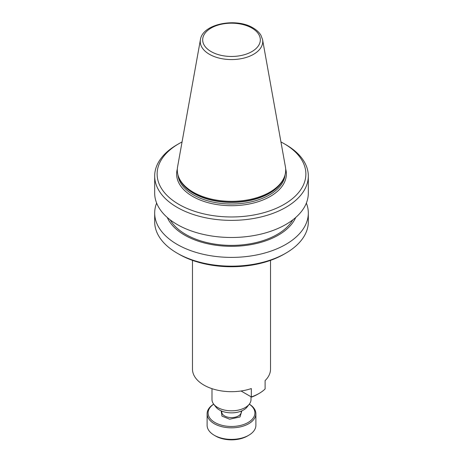 <?xml version="1.0" encoding="UTF-8"?>
<svg xmlns="http://www.w3.org/2000/svg" width="463" height="463" viewBox="0 0 463 463"><rect width="100%" height="100%" fill="white"/><g stroke="black" fill="none" stroke-linecap="round" stroke-linejoin="round"><path stroke-width="0.69" d="M241.842 410.843L240.013 416.96L229.631 419.2L221.985 416.115L221.158 410.843M262.579 39.668L285.411 166.819A54.2 31.293 180 0 1 283.871 178.099A54.2 31.293 180 0 1 245.569 200.265A54.2 31.293 180 0 1 193.175 192.168A54.2 31.293 180 0 1 179.129 178.099A54.2 31.293 180 0 1 177.589 166.819L200.421 39.668A31.241 18.04 180 0 0 209.409 54.287A31.241 18.04 180 0 0 244.933 57.817A31.241 18.04 180 0 0 262.579 39.668L260.941 35.298C259.228 32.41 256.612 29.956 253.105 27.936C236.159 17.403 202.476 23.804 200.421 39.668M280.943 141.95A74.375 42.943 180 0 1 284.091 143.663L284.091 143.663A74.375 42.943 180 0 1 284.091 204.391A74.375 42.943 180 0 1 178.909 204.391A74.375 42.943 180 0 1 178.909 143.663A74.375 42.943 180 0 1 182.057 141.95M285.816 144.659L284.091 143.663L285.816 144.659A76.817 44.35 180 0 1 308.317 176.015A76.817 44.35 180 0 1 260.895 216.991A76.817 44.35 180 0 1 177.184 207.378A76.817 44.35 180 0 1 154.683 176.015A76.817 44.35 180 0 1 177.184 144.659L178.909 143.663M308.317 176.015L308.317 193.14A76.817 44.35 180 0 1 260.895 234.116A76.817 44.35 180 0 1 177.184 224.503A76.817 44.35 180 0 1 154.683 193.14L154.683 176.015M292.819 219.856A64.623 37.312 180 0 1 185.808 234.457A64.623 37.312 180 0 1 170.181 219.856M295.724 217.471A66.255 38.25 180 0 1 249.082 244.956A66.255 38.25 180 0 1 184.65 235.123A66.255 38.25 180 0 1 167.276 217.471M306.356 203.095A76.817 44.35 180 0 1 308.317 213.055A76.817 44.35 180 0 1 260.895 254.025A76.817 44.35 180 0 1 177.184 244.412A76.817 44.35 180 0 1 154.683 213.055A76.817 44.35 180 0 1 156.644 203.095M308.317 213.055L308.317 221.812A76.817 44.35 180 0 1 285.816 253.174A76.817 44.35 180 0 1 177.184 253.174L177.184 253.174A76.817 44.35 180 0 1 154.683 221.812L154.683 213.055M285.816 253.174L284.091 254.17A74.375 42.943 180 0 1 178.909 254.17L177.184 253.174L178.909 254.17M251.01 396.745L251.01 399.557A19.51 11.262 180 0 1 249.308 404.153A19.51 11.262 180 0 1 217.703 407.521A19.51 11.262 180 0 1 213.692 404.153A19.51 11.262 180 0 1 211.99 399.557L211.99 388.665M192.481 260.362L192.481 369.156A39.019 22.525 0 0 0 212.147 388.717A39.019 22.525 0 0 0 251.316 388.561L251.316 396.924A39.019 22.525 0 0 0 259.089 393.446L259.089 393.446A39.019 22.525 0 0 0 265.108 388.961L265.108 380.598A39.019 22.525 0 0 0 270.519 369.156L270.519 260.362M213.692 404.153L215.914 407.029A17.067 9.856 0 0 0 219.427 409.975A17.067 9.856 0 0 0 247.086 407.029L249.308 404.153M249.32 404.141A24.389 14.081 180 0 1 255.889 413.754L255.889 425.306A24.389 14.081 180 0 1 248.741 435.261L247.364 436.053A22.432 12.952 180 0 1 215.636 436.053L214.259 435.261A24.389 14.081 180 0 1 207.111 425.306L207.111 413.754A24.389 14.081 180 0 1 213.68 404.141M248.741 435.261A24.389 14.081 180 0 1 214.259 435.261L215.636 436.053M255.889 413.754A24.389 14.081 180 0 1 240.829 426.764A24.389 14.081 180 0 1 214.259 423.709A24.389 14.081 180 0 1 207.111 413.754M249.291 404.176A23.41 13.514 180 0 1 247.398 422.881A23.41 13.514 180 0 1 214.948 422.516A23.41 13.514 180 0 1 213.709 404.176M241.049 390.998L251.606 397.092A37.069 21.402 0 0 0 257.712 394.245L259.089 393.446M221.748 411.092L221.748 411.966A9.752 5.631 0 0 0 229.833 417.51A9.752 5.631 0 0 0 241.113 412.927A9.752 5.631 0 0 0 241.252 411.966L241.252 411.092M251.884 28.058A28.833 16.645 180 0 1 251.884 51.596A28.833 16.645 180 0 1 211.116 51.596A28.833 16.645 180 0 1 211.116 28.058A28.833 16.645 180 0 1 251.884 28.058M283.871 178.099L283.397 179.123A53.708 31.009 180 0 1 245.442 201.087A53.708 31.009 180 0 1 193.522 193.071A53.708 31.009 180 0 1 179.603 179.123L179.129 178.099M283.952 177.919A53.65 30.975 180 0 1 246.681 201.121A53.65 30.975 180 0 1 193.563 193.32A53.65 30.975 180 0 1 179.048 177.919M285.058 174.84A53.65 30.975 180 0 1 250.576 201.984A53.65 30.975 180 0 1 193.563 194.935A53.65 30.975 180 0 1 177.942 174.84M285.665 168.972A54.865 31.675 180 0 1 256.485 202.227A54.865 31.675 180 0 1 192.701 196.428A54.865 31.675 180 0 1 177.335 168.972"/></g></svg>
